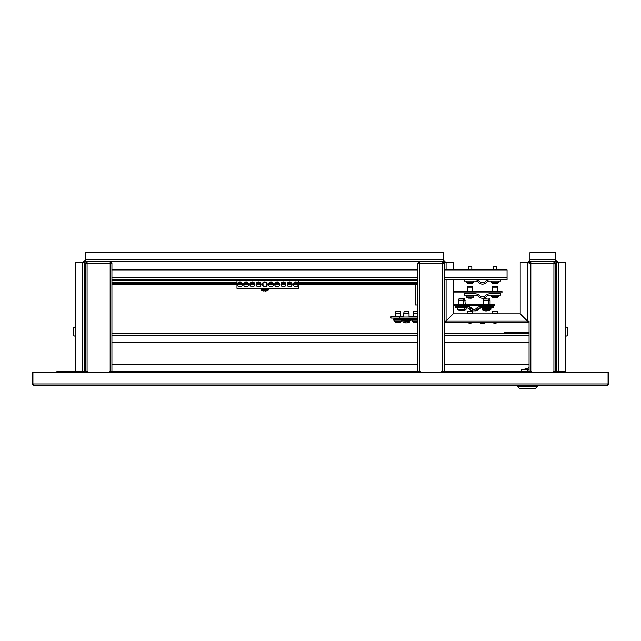 <?xml version="1.0" encoding="UTF-8"?>
<svg xmlns="http://www.w3.org/2000/svg" width="641" height="641" viewBox="0 0 641 641"><rect width="100%" height="100%" fill="white"/><g stroke="black" fill="none" stroke-linecap="round" stroke-linejoin="round"><path stroke-width="0.96" d="M74.652 385.738L136.333 385.738M32.05 383.959L33.829 385.738L32.939 383.959L32.05 383.959L32.05 372.421L32.939 372.421L32.939 383.959L608.061 383.959L607.171 385.738L608.95 383.959L608.95 372.421L32.939 372.421M84.596 371.532L77.313 371.532A1.779 1.779 0 0 0 75.774 372.421M77.313 371.532L75.542 371.532L75.542 262.369L84.412 262.369L84.412 372.421M565.226 372.421A1.779 1.779 0 0 0 563.687 371.532L556.588 371.532L556.588 372.421M607.171 385.738L33.829 385.738M608.95 383.959L608.061 383.959L608.061 372.421M84.596 372.421L84.596 371.267L85.301 371.267L85.301 263.259L87.08 263.251L87.08 261.48L85.301 261.48L85.301 252.602L443.428 252.602L443.428 261.48A0.889 0.889 0 0 1 444.309 262.369L453.187 262.369L453.187 269.909M553.039 372.421L553.039 371.267L556.404 371.267L556.404 372.421M453.187 279.676L453.187 313.81L446.088 320.909L445.199 320.941A0.889 0.889 0 0 0 446.088 321.83L446.088 322.719L446.12 320.941L453.219 313.842L520.163 313.842L527.263 320.941L527.295 321.83A0.889 0.889 0 0 0 528.184 320.941L529.073 320.941L527.295 320.909L520.196 313.81L520.196 262.369L529.073 262.369L529.073 263.251L530.844 263.251L530.844 371.267L444.221 371.267L444.221 364.697L529.073 364.697M417.595 371.267L417.595 263.259L419.374 263.251L419.374 371.267L110.156 371.267L110.156 263.251L111.927 263.259L110.156 261.48L110.156 263.251L87.08 263.251L87.08 371.267L87.961 371.267L87.961 372.421M75.542 371.532L56.905 371.532L56.905 372.421M555.699 260.591A1.779 1.779 0 0 1 557.47 262.369M529.073 262.369A0.889 0.889 0 0 1 529.963 261.48L529.963 252.602L555.699 252.602L555.699 261.48A0.889 0.889 0 0 1 556.588 262.369L565.458 262.369L565.458 371.532L563.687 371.532M528.184 262.369A1.779 1.779 0 0 1 529.963 260.591M527.295 321.83L527.295 322.719L446.088 322.719A1.779 1.779 0 0 1 444.309 320.941L444.309 279.676M529.073 371.267L529.073 320.941A1.779 1.779 0 0 1 527.295 322.719L527.263 320.941L446.12 320.941L446.088 321.83M445.199 320.941L444.309 320.941L446.088 320.909L446.088 279.676M443.428 260.591A1.779 1.779 0 0 1 445.199 262.369M556.404 371.532L556.588 262.369M555.699 261.48L553.92 261.48L553.92 263.251L555.699 263.259L553.92 261.48L529.963 261.48M444.309 269.909L444.309 262.369M83.53 262.369A1.779 1.779 0 0 1 85.301 260.591M443.428 261.48L442.45 261.48L442.45 263.251L444.221 263.259L442.45 261.48L87.08 261.48L85.301 263.251L86.19 263.259L87.08 262.369M84.412 262.369A0.889 0.889 0 0 1 85.301 261.48M528.184 320.941L527.295 320.909L527.295 262.369M75.542 336.477L73.763 335.684L73.763 327.503L75.542 326.71M84.684 334.065L84.949 326.269L84.684 334.065M565.458 326.71L567.237 327.503L567.237 335.684L565.458 336.477L567.237 335.684M556.316 336.918L556.316 326.269L556.051 336.918L556.588 336.653L556.051 336.918M441.561 372.421L441.561 371.267L442.45 371.267L442.45 263.251L419.374 263.251L419.374 261.48L417.595 263.251L418.485 263.259L419.374 262.369M419.374 371.267L420.256 371.267L420.256 372.421M529.073 333.632L444.221 333.632L444.309 305.485M444.221 270.358L444.221 371.267L442.45 371.267M417.595 263.251L417.595 270.358M444.221 263.251L442.45 262.369M109.266 372.421L109.266 371.267L110.156 371.267M111.927 371.267L111.927 263.259L110.156 262.369M87.08 371.267L85.301 371.267M85.301 263.251L85.301 270.358M111.927 270.358L111.927 263.251M530.844 371.267L531.734 371.267L531.734 372.421M555.699 371.267L555.699 263.259L553.92 262.369M553.92 371.267L553.92 263.251L530.844 263.251A0.889 0.889 0 0 0 530.836 263.251L530.844 261.48L529.073 263.251L529.963 263.259L530.844 262.369M555.699 270.358L555.699 263.251M224.646 385.738L282.777 385.738M371.091 385.738L517.712 385.738L517.712 386.619L519.482 388.398L517.712 386.619L537.238 386.619L537.238 385.738L566.348 385.738M524.931 369.048L529.073 369.048M519.482 388.398L535.459 388.398L537.238 386.619M529.073 369.761L521.261 369.761L521.261 371.267M526.83 369.312L523.793 369.312L523.793 369.761M556.588 369.761L555.699 369.761M111.927 333.632L417.595 333.632M417.595 364.697L111.927 364.697M111.927 342.51L417.595 342.51M444.221 342.51L529.073 342.51M85.301 334.29L85.301 335.147M85.037 335.147L85.301 342.51M444.221 269.909L507.063 269.909L507.063 279.676L444.221 279.676M417.595 279.676L111.927 279.676M111.927 269.909L417.595 269.909M85.301 278.338L85.301 284.556M417.595 284.556L298.842 284.556M298.305 284.556L293.346 284.556M292.096 284.556L287.136 284.556M285.878 284.556L280.918 284.556M279.668 284.556L274.709 284.556M273.451 284.556L268.499 284.556M267.241 284.556L266.536 284.556M262.986 284.556L262.281 284.556M261.031 284.556L256.071 284.556M254.814 284.556L249.862 284.556M248.604 284.556L243.644 284.556M242.394 284.556L237.434 284.556M236.978 284.556L111.927 284.556M417.595 283.667L298.842 283.667M298.209 283.667L293.442 283.667M291.992 283.667L287.232 283.667M285.782 283.667L281.022 283.667M279.572 283.667L274.805 283.667M273.354 283.667L268.595 283.667M267.145 283.667L266.536 283.667M262.986 283.667L262.377 283.667M260.935 283.667L256.168 283.667M254.717 283.667L249.958 283.667M248.508 283.667L243.74 283.667M242.29 283.667L237.531 283.667M236.978 283.667L111.927 283.667M417.595 304.972L415.376 304.972L415.376 284.556M474.957 295.124A5.328 5.328 0 0 1 478.715 296.679A5.328 5.328 0 0 0 486.239 296.679A5.328 5.328 0 0 1 489.996 295.124L500.669 295.124L500.669 293.794L489.996 293.794A6.658 6.658 0 0 0 485.293 295.733A3.99 3.99 0 0 1 479.66 295.733A6.658 6.658 0 0 0 474.957 293.794L464.284 293.794L464.284 295.124L474.957 295.124M491.791 306.438L481.119 306.438A6.658 6.658 0 0 0 476.423 308.385A3.99 3.99 0 0 1 470.782 308.385A6.658 6.658 0 0 0 466.079 306.438L455.406 306.438L455.406 307.776L466.079 307.776A5.328 5.328 0 0 1 469.845 309.323A5.328 5.328 0 0 0 477.361 309.323A5.328 5.328 0 0 1 481.119 307.776L491.791 307.776L491.791 306.438L493.217 306.438L493.217 307.776L491.791 307.776M417.595 317.015A0.889 0.889 0 0 1 417.507 317.023L399.311 317.023L399.311 318.353L394.463 318.088L394.463 319.042L401.683 319.042L401.947 318.353M417.507 318.353A2.219 2.219 0 0 0 417.595 318.353L399.311 318.353M453.187 305.485L493.129 305.485L493.129 304.155L453.187 304.155M453.187 292.833L501.999 292.833L501.999 291.503L453.187 291.503M470.798 286.158L468.01 286.158M467.433 287.937L467.585 286.399L472.513 286.399L472.665 287.937L467.433 287.937L467.433 291.503M495.453 286.158L492.705 286.158L495.453 286.158M492.28 287.937L492.44 286.399L497.368 286.399L497.52 287.937L492.28 287.937L492.28 291.503M464.597 298.81L459.132 298.81M465.166 300.581L458.555 300.581L458.555 304.155M486.976 298.81L483.827 298.81L486.976 298.81M483.41 300.581L483.562 299.051L489.908 299.051L490.061 300.581L483.41 300.581L483.41 304.155M403.95 311.919L403.798 313.449L409.03 313.449L408.613 311.678L403.95 311.919L408.061 311.678M470.422 298.033L470.839 298.249A5.753 5.745 -90 0 0 471.832 298.025L471.824 298.041A5.769 5.769 0 0 0 473.467 297.2L466.632 297.2A5.769 5.769 0 0 0 468.283 298.041L468.315 298.025A5.753 5.745 -90 0 0 469.3 298.249L469.26 298.249A5.753 5.745 90 0 1 468.267 298.025L468.283 298.041M473.595 295.565L466.504 295.565L466.632 297.2M470.053 298.041A5.705 5.096 -5.6 0 1 469.965 298.041A5.705 5.096 -5.6 0 1 469.677 298.033A5.705 5.096 5.6 0 0 470.133 298.041A5.705 5.096 5.6 0 0 470.59 298.025L470.542 298.033M496.623 297.584A5.753 4.783 -90 0 1 495.797 297.809L495.797 297.809A5.769 5.769 0 0 0 498.321 296.751L491.479 296.751A5.769 5.769 0 0 0 494.003 297.809L494.099 297.712M495.797 297.809L495.709 297.809A5.753 3.197 -90 0 0 496.262 297.584A5.705 4.247 48.1 0 1 495.501 297.584A5.753 3.197 90 0 1 494.948 297.809L495.285 297.809A5.753 4.783 90 0 0 495.701 297.712M494.948 297.809L494.515 297.809A5.753 4.783 -90 0 1 493.69 297.584A5.705 2.836 -59.1 0 1 493.434 297.6A5.705 2.836 -59.1 0 1 493.185 297.584A5.753 4.783 90 0 0 494.011 297.809L494.019 297.696M464.388 310.228A5.753 5.24 -90 0 1 463.707 310.412A5.769 5.769 0 0 0 466.015 309.403L457.754 309.403A5.769 5.769 0 0 0 460.278 310.452L460.342 310.236M460.326 310.452A5.753 3.734 90 0 1 459.685 310.228A5.705 3.886 -52.5 0 0 460.03 310.244A5.705 3.886 -52.5 0 0 460.382 310.228A5.753 3.734 -90 0 0 461.023 310.452L461.464 310.452A5.753 4.375 90 0 0 462.217 310.228A5.705 3.317 56.8 0 0 462.81 310.228A5.753 4.375 -90 0 1 462.057 310.452L462.017 310.308M460.334 310.308A5.753 4.375 -90 0 0 460.887 310.452L461.023 310.452M486.303 310.693A5.753 0.601 -90 0 0 486.399 310.901L486.84 310.901A5.753 5.721 -90 0 0 487.825 310.677A5.705 0.537 63.4 0 1 487.801 310.685A5.769 5.769 0 0 0 489.444 309.843L482.609 309.843A5.769 5.769 0 0 0 484.251 310.685A5.705 0.537 -63.4 0 0 484.251 310.685A5.705 0.537 -63.4 0 0 484.267 310.693A5.753 5.721 90 0 0 485.213 310.901L485.309 310.901A5.753 5.721 -90 0 1 484.324 310.677A5.705 0.537 -63.4 0 1 484.267 310.693M482.473 309.587L489.58 309.587L489.58 308.217L482.473 308.217L482.609 309.843M486.022 310.685A5.705 5.08 -11.9 0 1 485.75 310.693A5.753 0.601 90 0 1 485.654 310.901L485.309 310.901M485.758 310.677A5.705 5.08 11.9 0 0 486.663 310.677A5.753 0.601 -90 0 1 486.559 310.901L486.559 310.677M407.219 322.784L407.227 322.88A5.753 5.649 90 0 1 407.083 322.88L407.307 322.88A5.769 5.769 0 0 0 409.831 321.83L402.997 321.83A5.769 5.769 0 0 0 405.521 322.88A5.753 4.743 90 0 1 404.703 322.655M408.189 311.678L404.639 311.678M407.083 322.88L406.787 322.88A5.753 4.743 90 0 0 407.612 322.655A5.705 2.885 58.8 0 0 407.876 322.671A5.705 2.885 58.8 0 0 408.125 322.655A5.705 0.937 63.1 0 0 408.213 322.663A5.705 0.937 63.1 0 0 408.229 322.655M407.299 322.76L407.307 322.88A5.753 4.743 -90 0 0 408.125 322.655M405.609 322.784A5.753 4.743 -90 0 0 406.033 322.88L406.354 322.88A5.753 3.253 -90 0 1 405.793 322.655A5.705 4.207 -48.6 0 1 405.04 322.655A5.753 3.253 90 0 0 405.601 322.88L405.521 322.88M406.787 322.88L406.354 322.88M401.979 319.314L410.849 319.314L410.849 320.196L401.979 320.196L401.979 319.314M493.129 305.485L494.548 305.485L494.548 304.155L493.129 304.155M417.595 316.758L409.03 316.758M403.798 316.758L390.97 316.758L390.97 318.088L399.311 318.088M479.66 322.719A5.328 5.328 0 0 0 485.293 322.719M466.079 306.438L467.505 306.438A6.658 6.658 0 0 1 472.201 308.385A3.99 3.99 0 0 0 474.308 309.483M474.308 310.829A5.328 5.328 0 0 0 478.779 309.323A5.328 5.328 0 0 1 482.537 307.776M472.088 311.454L470.991 311.454M467.85 311.454L472.513 311.694L472.665 313.233L467.433 313.233L467.433 313.842M494.684 311.454L492.857 311.454M492.28 313.233L492.44 311.694L497.368 311.694L497.52 313.233L492.28 313.233L492.28 313.842M465.214 304.155L464.757 298.81M489.484 298.81L489.908 299.051M400.272 311.414L400.689 313.185L395.449 313.185L395.874 311.414L400.537 311.654L396.651 311.414M469.821 322.896A5.705 5.064 -14.4 0 1 469.372 322.88A5.753 0.737 90 0 0 469.5 323.104L469.693 323.104A5.753 0.737 90 0 0 469.813 322.896A5.705 5.064 -14.4 0 0 470.278 322.88A5.753 0.737 -90 0 0 470.406 323.104L470.871 323.104A5.753 5.705 -90 0 0 471.856 322.88A5.705 0.649 63.3 0 1 471.832 322.888A5.769 5.769 0 0 0 472.289 322.719M468.299 322.896A5.705 0.649 -63.3 0 1 468.267 322.888A5.705 0.649 -63.3 0 1 468.242 322.88A5.753 5.705 90 0 0 469.228 323.104L469.5 322.888M471.832 322.888A5.705 0.649 63.3 0 1 471.736 322.88A5.753 5.705 90 0 1 470.758 323.104M493.105 322.88A5.705 0.537 -63.4 0 0 493.121 322.888A5.705 0.537 -63.4 0 0 493.201 322.88A5.753 5.721 -90 0 0 494.187 323.104L494.532 323.104A5.753 0.609 90 0 0 494.636 322.88A5.705 5.072 12 0 0 495.541 322.88A5.753 0.609 -90 0 1 495.437 323.104L495.717 323.104A5.753 5.721 -90 0 0 496.703 322.88A5.705 0.537 63.4 0 1 496.679 322.888A5.705 0.537 63.4 0 1 496.663 322.896A5.705 0.537 63.4 0 1 496.655 322.896M493.153 322.896A5.753 5.721 90 0 0 494.091 323.104L494.187 323.104M493.121 322.888A5.705 0.537 -63.4 0 0 493.145 322.896A5.769 5.769 0 0 1 492.665 322.719M462.978 310.236A5.705 4.655 39.5 0 0 463.323 310.244A5.705 4.655 39.5 0 0 463.739 310.228A5.753 2.364 -90 0 1 463.331 310.452L463.483 310.452A5.753 5.24 -90 0 0 463.707 310.412M462.594 310.412A5.753 2.364 -90 0 0 462.698 310.452L463.106 310.452A5.753 5.24 90 0 0 463.331 310.42M462.834 310.284A5.753 2.364 90 0 1 462.498 310.452L462.081 310.452A5.753 5.24 -90 0 1 462.073 310.452A5.769 5.769 0 0 0 464.597 309.403L457.754 309.403M490.998 307.776L490.87 309.403L489.58 309.403M488.442 310.436A5.753 5.288 -90 0 0 488.61 310.404A5.753 5.288 -90 0 0 489.243 310.228A5.705 2.003 61.5 0 1 488.891 310.228A5.753 5.288 90 0 1 488.795 310.26M399.848 322.399L399.8 322.391A5.753 5.737 90 0 1 398.814 322.615L398.47 322.615A5.753 0.449 -90 0 1 398.39 322.399A5.705 5.088 9 0 1 398.213 322.407A5.705 5.088 9 0 1 398.189 322.407M396.322 322.399A5.705 0.401 -63.4 0 1 396.306 322.407L396.282 322.391A5.753 5.737 90 0 0 397.276 322.615A5.753 5.737 90 0 1 396.322 322.399L396.306 322.407A5.769 5.769 0 0 1 394.648 321.558L401.619 321.301L394.648 321.558M397.276 322.615L397.716 322.399A5.705 5.088 -9 0 0 397.933 322.407A5.705 5.088 -9 0 0 397.949 322.407M398.814 322.615L398.878 322.615A5.753 5.737 -90 0 0 399.824 322.399A5.705 0.401 63.4 0 0 399.848 322.407M399.848 311.414L396.298 311.414M398.486 322.615L398.422 322.391A5.705 5.096 -6.7 0 1 397.508 322.391L397.572 322.391M398.87 322.615A5.753 5.737 -90 0 0 399.824 322.399M413.782 311.414L417.595 311.414L413.782 311.414M417.595 313.185L413.205 313.185L413.205 316.758M416.185 322.615A5.753 0.665 -90 0 1 416.177 322.607L416.642 322.615A5.753 5.713 -90 0 0 416.658 322.607L416.706 322.615A5.753 4.495 -90 0 0 417.483 322.391A5.705 3.181 57.5 0 1 416.914 322.391A5.753 4.495 90 0 1 416.137 322.615L415.697 322.615A5.753 3.59 -90 0 1 415.08 322.391A5.705 3.99 -51.4 0 1 414.719 322.407A5.705 3.99 -51.4 0 1 414.366 322.391A5.753 3.59 90 0 0 414.983 322.615L414.927 322.615A5.753 4.495 90 0 1 414.158 322.391M417.515 322.391A5.705 0.585 63.3 0 0 417.595 322.407A5.769 5.769 0 0 1 416.714 322.615M415.456 322.615A5.753 0.665 90 0 0 415.464 322.607L415.007 322.615A5.753 5.713 90 0 1 414.983 322.607L414.991 322.399M417.595 311.053L414.046 311.414M417.595 321.558L412.403 321.558A5.769 5.769 0 0 0 414.927 322.615L414.935 322.615M414.991 322.487A5.753 4.495 -90 0 0 415.504 322.615L415.697 322.615M401.979 319.931L393.63 319.931L393.63 319.042L402.508 319.314M417.595 319.931L411.386 319.931L411.386 319.042L417.595 319.042M464.284 279.676L464.284 281.006L474.957 281.006A5.328 5.328 0 0 1 478.715 282.561A5.328 5.328 0 0 0 486.239 282.561A5.328 5.328 0 0 1 489.996 281.006L500.669 281.006L500.669 279.676M474.957 279.676A6.658 6.658 0 0 1 479.66 281.615A3.99 3.99 0 0 0 485.293 281.615A6.658 6.658 0 0 1 489.996 279.676M466.504 281.006L466.632 282.633A5.769 5.769 0 0 0 468.283 283.474L468.283 283.474M473.603 281.006L473.467 282.633L466.632 282.633M471.824 269.909L471.824 266.8L468.275 266.8L468.275 269.909M471.808 283.458L471.808 283.458A5.753 5.753 0 0 1 470.823 283.683L470.51 283.458A5.705 5.104 0 0 1 470.053 283.474A5.705 5.104 0 0 1 469.597 283.458L469.284 283.683A5.753 5.753 0 0 1 468.291 283.458M491.351 281.006L491.479 282.633A5.769 5.769 0 0 0 493.129 283.474L493.129 283.474M498.45 281.006L498.321 282.633L491.479 282.633M496.679 269.909L496.679 266.8L493.129 266.8L493.129 269.909M496.663 283.458L496.663 283.458A5.753 5.753 0 0 1 495.669 283.683L495.357 283.458A5.705 5.104 0 0 1 494.9 283.474A5.705 5.104 0 0 1 494.443 283.458L494.131 283.683A5.753 5.753 0 0 1 493.137 283.458M111.927 280.117L265.871 280.381M264.765 280.381L261.031 280.381L260.767 279.676M266.704 280.381L266.183 280.381M266.039 280.381L236.978 280.381L236.978 288.37L298.842 288.37L298.842 280.381L266.888 280.381M266.824 280.381L266.352 280.381M256.777 282.641L260.326 282.641L256.777 282.641M261.031 284.38A2.484 2.484 0 0 0 258.547 281.896A2.484 2.484 0 0 0 256.063 284.38A2.484 2.484 0 0 0 258.547 286.864A2.484 2.484 0 0 0 261.031 284.38M250.559 282.641L254.108 282.641L250.559 282.641M254.822 284.38A2.484 2.484 0 0 0 252.338 281.896A2.484 2.484 0 0 0 249.854 284.38A2.484 2.484 0 0 0 252.338 286.864A2.484 2.484 0 0 0 254.822 284.38M246.825 281.992L244.389 282.601M244.349 282.641L247.899 282.641M247.843 282.585L247.13 282.104M248.612 284.38A2.484 2.484 0 0 0 246.128 281.896A2.484 2.484 0 0 0 243.636 284.38A2.484 2.484 0 0 0 246.128 286.864A2.484 2.484 0 0 0 248.612 284.38M238.14 282.641L241.689 282.641L238.228 282.553M242.394 284.38A2.484 2.484 0 0 0 239.91 281.896A2.484 2.484 0 0 0 237.426 284.38A2.484 2.484 0 0 0 239.91 286.864A2.484 2.484 0 0 0 242.394 284.38M294.051 282.641L297.6 282.641L294.147 282.553M298.313 284.38A2.484 2.484 0 0 0 295.83 281.896A2.484 2.484 0 0 0 293.338 284.38A2.484 2.484 0 0 0 295.83 286.864A2.484 2.484 0 0 0 298.313 284.38M287.841 282.641L291.391 282.641L287.929 282.553M292.096 284.38A2.484 2.484 0 0 0 289.612 281.896A2.484 2.484 0 0 0 287.128 284.38A2.484 2.484 0 0 0 289.612 286.864A2.484 2.484 0 0 0 292.096 284.38M281.623 282.641L285.173 282.641L281.623 282.641M285.886 284.38A2.484 2.484 0 0 0 283.402 281.896A2.484 2.484 0 0 0 280.918 284.38A2.484 2.484 0 0 0 283.402 286.864A2.484 2.484 0 0 0 285.886 284.38M275.414 282.641L278.963 282.641L275.502 282.553M279.676 284.38A2.484 2.484 0 0 0 277.184 281.896A2.484 2.484 0 0 0 274.701 284.38A2.484 2.484 0 0 0 277.184 286.864A2.484 2.484 0 0 0 279.676 284.38M269.204 282.641L272.754 282.641L269.292 282.553M273.459 284.38A2.484 2.484 0 0 0 270.975 281.896A2.484 2.484 0 0 0 268.491 284.38A2.484 2.484 0 0 0 270.975 286.864A2.484 2.484 0 0 0 273.459 284.38M262.986 286.118L266.536 286.118L266.536 282.641L262.986 282.641L263.082 286.207M267.249 284.38A2.484 2.484 0 0 0 264.765 281.896A2.484 2.484 0 0 0 262.281 284.38A2.484 2.484 0 0 0 264.765 286.864A2.484 2.484 0 0 0 267.249 284.38M297.544 286.174L296.831 286.655M296.527 286.759L294.195 286.247M294.091 286.15L297.6 286.118M291.335 286.174L290.613 286.655M290.317 286.759L287.841 286.118L289.251 286.839M285.125 286.174L284.404 286.655M284.099 286.759L281.768 286.247M278.907 286.174L278.186 286.655M277.89 286.759L275.55 286.247M272.697 286.174L271.976 286.655M271.68 286.759L269.34 286.247M260.27 286.174L259.549 286.655M259.252 286.759L256.913 286.247M254.108 286.118L250.559 286.118L254.108 286.118M247.899 286.118L244.349 286.118L247.899 286.118M241.633 286.174L240.912 286.655M240.615 286.759L238.276 286.247M241.689 286.118L238.228 286.207M256.777 286.118L260.326 286.118M269.204 286.118L272.754 286.118M275.51 286.207L276.832 286.839M277.184 286.864L278.963 286.118M281.72 286.207L283.042 286.839M283.402 286.864L285.173 286.118M289.612 286.864L291.391 286.118M266.536 290.846L266.536 290.846A5.769 5.769 0 0 0 268.186 289.996L268.315 288.37L261.216 288.37L261.344 289.996A5.769 5.769 0 0 0 262.994 290.846L262.994 290.846M268.186 289.996L261.344 289.996M266.528 290.83A5.753 5.753 0 0 1 265.534 291.054L265.222 290.83A5.705 5.104 0 0 1 264.765 290.846A5.705 5.104 0 0 1 264.308 290.83L263.996 291.054A5.753 5.753 0 0 1 263.002 290.83M530.844 262.498A1.506 1.506 0 0 0 530.091 263.259M529.073 332.751L512.832 332.751L512.832 333.368L503.954 333.368L503.954 332.751L512.832 332.751M529.073 333.368L512.832 333.368M85.301 259.701L443.428 259.701M446.088 269.909L446.088 262.369M82.641 262.369L82.641 371.532M555.699 259.701L529.963 259.701M558.359 371.532L558.359 262.369M527.471 369.761L527.471 371.267M111.927 335.147L417.595 335.147M444.221 335.147L529.073 335.147M507.063 277.457L444.221 277.457M417.595 277.457L111.927 277.457M417.595 282.777L298.842 282.777M297.728 282.777L293.923 282.777M291.519 282.777L287.713 282.777M285.301 282.777L281.495 282.777M279.091 282.777L275.285 282.777M272.882 282.777L269.076 282.777M260.454 282.777L256.648 282.777M254.237 282.777L250.431 282.777M248.027 282.777L244.221 282.777M241.817 282.777L238.011 282.777M236.978 282.777L111.927 282.777M268.755 279.676L268.755 280.117L417.595 280.117M473.659 292.833L466.175 293.105L466.44 293.794M473.923 293.105L473.923 293.53L466.175 293.53M498.506 292.833L491.03 293.105L491.294 293.794M498.778 293.105L498.778 293.53L491.03 293.53M465.013 299.051L458.708 299.051L458.555 300.581M466.4 305.749L457.297 305.749L457.57 306.438M466.4 306.174L457.297 306.174M489.636 305.485L489.9 306.174L491.318 306.174L491.318 305.749L482.152 305.749L482.417 306.438M489.636 306.438L482.152 306.174M409.543 318.617L402.804 318.353L402.54 319.042L410.024 319.314L410.288 318.617L409.543 318.617M468.275 295.124L472 295.565M473.595 296.943L466.504 296.943M498.45 295.124L498.45 296.495L491.479 296.751M484.251 307.776L487.977 308.217M409.968 320.196L409.968 321.566L402.997 321.83M466.143 307.776L466.143 309.146L464.725 309.146L464.725 307.776M490.998 309.146L489.58 309.146M417.595 311.654L413.621 311.414L413.205 313.185M417.595 318.777L412.211 319.042L411.947 318.353M417.595 321.301L412.403 321.558L412.275 319.931M473.603 282.377L466.504 282.377M498.45 282.377L491.351 282.377M268.315 289.74L261.216 289.74M556.588 352.67L555.699 352.67M556.588 346.02L555.699 346.02M84.412 346.02L85.301 346.02M84.412 352.67L85.301 352.67M524.787 369.048L529.073 367.75L524.378 369.312M85.389 343.376L84.412 343.544M85.389 355.314L84.412 355.146M472.665 287.937L472.665 291.503M497.52 287.937L497.52 291.503M463.796 304.155L463.371 298.81M464.781 306.438L464.781 305.485M488.642 304.155L488.226 298.81M403.798 313.449L403.798 317.023M409.03 313.449L409.03 317.023M473.603 295.565L473.467 297.2M491.351 295.124L491.351 296.495M457.626 307.776L457.626 309.146M402.86 320.196L402.86 321.566M467.585 311.694L467.433 313.233M472.665 313.233L472.665 313.842M497.52 313.233L497.52 313.842M466.199 306.438L466.199 305.485M490.061 300.581L490.061 304.155M395.449 313.185L395.449 316.758M400.689 313.185L400.689 316.758M467.81 322.719A5.769 5.769 0 0 0 468.267 322.888M496.679 322.888A5.769 5.769 0 0 0 497.144 322.719M488.61 310.404A5.769 5.769 0 0 0 490.87 309.403M483.899 307.776L483.899 308.217M401.619 319.931L401.49 321.558A5.769 5.769 0 0 1 399.84 322.407M394.519 319.931L394.519 321.301M471.816 283.474A5.769 5.769 0 0 0 473.467 282.633M496.671 283.474A5.769 5.769 0 0 0 498.321 282.633"/></g></svg>
